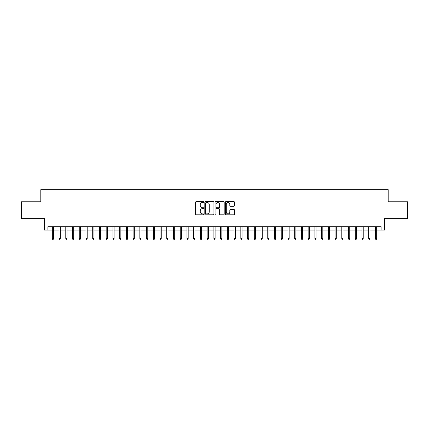 <?xml version="1.0" encoding="UTF-8"?>
<svg xmlns="http://www.w3.org/2000/svg" width="429" height="429" viewBox="0 0 429 429"><rect width="100%" height="100%" fill="white"/><g stroke="black" fill="none" stroke-linecap="round" stroke-linejoin="round"><path stroke-width="0.64" d="M203.727 202.059A0.461 0.461 0 0 0 203.266 201.598L196.246 201.598A0.66 0.66 0 0 0 195.586 202.257L195.586 214.151A0.66 0.66 0 0 0 196.246 214.811L203.266 214.811A0.461 0.461 0 0 0 203.727 214.35A0.461 0.461 0 0 0 203.266 213.889L202.359 213.889A2.113 2.113 0 0 1 200.241 211.776L200.241 210.784A2.113 2.113 0 0 1 202.359 208.666L203.266 208.666A0.461 0.461 0 0 0 203.727 208.204A0.461 0.461 0 0 0 203.266 207.743L202.359 207.743A2.113 2.113 0 0 1 200.241 205.63L200.241 204.638A2.113 2.113 0 0 1 202.359 202.52L203.266 202.52A0.461 0.461 0 0 0 203.727 202.059M233.81 206.258A0.66 0.66 0 0 0 234.475 205.593L234.475 202.257A0.66 0.66 0 0 0 233.81 201.598L226.013 201.598A0.66 0.66 0 0 0 225.354 202.257L225.354 214.151A0.66 0.66 0 0 0 226.013 214.811L233.81 214.811A0.66 0.66 0 0 0 234.475 214.151L234.475 210.124A0.66 0.66 0 0 0 233.81 209.459L230.475 209.459A0.66 0.66 0 0 0 229.815 210.124L229.815 212.119A1.77 1.77 0 0 1 228.046 213.889A1.77 1.77 0 0 1 226.281 212.119L226.281 204.29A1.77 1.77 0 0 1 228.046 202.52A1.77 1.77 0 0 1 229.815 204.29L229.815 205.593A0.66 0.66 0 0 0 230.475 206.258L233.81 206.258M47.876 230.083L47.876 226.721L381.124 226.721L381.124 230.083L384.491 230.083L384.491 218.64L407.55 218.64L407.55 201.807L388.197 201.807L388.197 189.693L40.803 189.693L40.803 201.807L21.45 201.807L21.45 218.64L44.509 218.64L44.509 230.083L52.317 230.083M213.921 202.257A0.66 0.66 0 0 0 213.261 201.598L205.464 201.598A0.66 0.66 0 0 0 204.805 202.257L204.805 214.151A0.66 0.66 0 0 0 205.464 214.811L213.261 214.811A0.66 0.66 0 0 0 213.921 214.151L213.921 202.257M215.739 201.598L223.536 201.598A0.66 0.66 0 0 1 224.195 202.257L224.195 214.151A0.66 0.66 0 0 1 223.536 214.811L220.2 214.811A0.66 0.66 0 0 1 219.541 214.151L219.541 209.331A0.66 0.66 0 0 0 218.876 208.666L216.666 208.666A0.66 0.66 0 0 0 216.002 209.331L216.002 214.35A0.461 0.461 0 0 1 215.54 214.811A0.461 0.461 0 0 1 215.079 214.35L215.079 202.257A0.66 0.66 0 0 1 215.739 201.598M53.528 230.083L59.052 230.083M60.264 230.083L65.782 230.083M66.994 230.083L72.517 230.083M73.729 230.083L79.247 230.083M80.459 230.083L85.977 230.083M87.189 230.083L92.712 230.083M93.924 230.083L99.442 230.083M100.654 230.083L106.177 230.083M107.389 230.083L112.907 230.083M114.119 230.083L119.643 230.083M120.855 230.083L126.373 230.083M127.585 230.083L133.108 230.083M134.32 230.083L139.838 230.083M141.05 230.083L146.573 230.083M147.785 230.083L153.303 230.083M154.515 230.083L160.033 230.083M161.245 230.083L166.768 230.083M167.98 230.083L173.498 230.083M174.71 230.083L180.234 230.083M181.446 230.083L186.964 230.083M188.175 230.083L193.699 230.083M194.911 230.083L200.429 230.083M201.641 230.083L207.164 230.083M208.376 230.083L213.894 230.083M215.106 230.083L220.624 230.083M221.836 230.083L227.359 230.083M228.571 230.083L234.089 230.083M235.301 230.083L240.825 230.083M242.036 230.083L247.554 230.083M248.766 230.083L254.29 230.083M255.502 230.083L261.02 230.083M262.232 230.083L267.755 230.083M268.967 230.083L274.485 230.083M275.697 230.083L281.215 230.083M282.427 230.083L287.95 230.083M289.162 230.083L294.68 230.083M295.892 230.083L301.415 230.083M302.627 230.083L308.145 230.083M309.357 230.083L314.881 230.083M316.093 230.083L321.611 230.083M322.822 230.083L328.346 230.083M329.558 230.083L335.076 230.083M336.288 230.083L341.811 230.083M343.023 230.083L348.541 230.083M349.753 230.083L355.271 230.083M356.483 230.083L362.006 230.083M363.218 230.083L368.736 230.083M369.948 230.083L375.472 230.083M376.683 230.083L381.124 230.083M206.188 202.52A0.461 0.461 0 0 0 205.727 202.987L205.727 213.428A0.461 0.461 0 0 0 206.188 213.889L207.148 213.889A2.113 2.113 0 0 0 209.261 211.776L209.261 204.638A2.113 2.113 0 0 0 207.148 202.52L206.188 202.52M219.541 204.322A1.77 1.77 0 0 0 217.771 202.558A1.77 1.77 0 0 0 216.002 204.322L216.002 207.084A0.66 0.66 0 0 0 216.666 207.743L218.876 207.743A0.66 0.66 0 0 0 219.541 207.084L219.541 204.322M52.317 238.433L52.585 239.307L53.26 239.307L53.528 238.433L52.317 238.433L52.317 226.721M53.528 238.433L53.528 226.721M59.052 238.433L59.32 239.307L59.99 239.307L60.264 238.433L59.052 238.433L59.052 226.721M60.264 238.433L60.264 226.721M65.782 238.433L66.05 239.307L66.726 239.307L66.994 238.433L65.782 238.433L65.782 226.721M66.994 238.433L66.994 226.721M72.517 238.433L72.785 239.307L73.456 239.307L73.729 238.433L72.517 238.433L72.517 226.721M73.729 238.433L73.729 226.721M79.247 238.433L79.515 239.307L80.191 239.307L80.459 238.433L79.247 238.433L79.247 226.721M80.459 238.433L80.459 226.721M85.977 238.433L86.25 239.307L86.921 239.307L87.189 238.433L85.977 238.433L85.977 226.721M87.189 238.433L87.189 226.721M92.712 238.433L92.98 239.307L93.656 239.307L93.924 238.433L92.712 238.433L92.712 226.721M93.924 238.433L93.924 226.721M99.442 238.433L99.716 239.307L100.386 239.307L100.654 238.433L99.442 238.433L99.442 226.721M100.654 238.433L100.654 226.721M106.177 238.433L106.446 239.307L107.121 239.307L107.389 238.433L106.177 238.433L106.177 226.721M107.389 238.433L107.389 226.721M112.907 238.433L113.176 239.307L113.851 239.307L114.119 238.433L112.907 238.433L112.907 226.721M114.119 238.433L114.119 226.721M119.643 238.433L119.911 239.307L120.581 239.307L120.855 238.433L119.643 238.433L119.643 226.721M120.855 238.433L120.855 226.721M126.373 238.433L126.641 239.307L127.316 239.307L127.585 238.433L126.373 238.433L126.373 226.721M127.585 238.433L127.585 226.721M133.108 238.433L133.376 239.307L134.046 239.307L134.32 238.433L133.108 238.433L133.108 226.721M134.32 238.433L134.32 226.721M139.838 238.433L140.106 239.307L140.782 239.307L141.05 238.433L139.838 238.433L139.838 226.721M141.05 238.433L141.05 226.721M146.573 238.433L146.841 239.307L147.512 239.307L147.785 238.433L146.573 238.433L146.573 226.721M147.785 238.433L147.785 226.721M153.303 238.433L153.571 239.307L154.247 239.307L154.515 238.433L153.303 238.433L153.303 226.721M154.515 238.433L154.515 226.721M160.033 238.433L160.307 239.307L160.977 239.307L161.245 238.433L160.033 238.433L160.033 226.721M161.245 238.433L161.245 226.721M166.768 238.433L167.037 239.307L167.712 239.307L167.98 238.433L166.768 238.433L166.768 226.721M167.98 238.433L167.98 226.721M173.498 238.433L173.772 239.307L174.442 239.307L174.71 238.433L173.498 238.433L173.498 226.721M174.71 238.433L174.71 226.721M180.234 238.433L180.502 239.307L181.177 239.307L181.446 238.433L180.234 238.433L180.234 226.721M181.446 238.433L181.446 226.721M186.964 238.433L187.232 239.307L187.907 239.307L188.175 238.433L186.964 238.433L186.964 226.721M188.175 238.433L188.175 226.721M193.699 238.433L193.967 239.307L194.637 239.307L194.911 238.433L193.699 238.433L193.699 226.721M194.911 238.433L194.911 226.721M200.429 238.433L200.697 239.307L201.373 239.307L201.641 238.433L200.429 238.433L200.429 226.721M201.641 238.433L201.641 226.721M207.164 238.433L207.432 239.307L208.103 239.307L208.376 238.433L207.164 238.433L207.164 226.721M208.376 238.433L208.376 226.721M213.894 238.433L214.162 239.307L214.838 239.307L215.106 238.433L213.894 238.433L213.894 226.721M215.106 238.433L215.106 226.721M220.624 238.433L220.897 239.307L221.568 239.307L221.836 238.433L220.624 238.433L220.624 226.721M221.836 238.433L221.836 226.721M227.359 238.433L227.627 239.307L228.303 239.307L228.571 238.433L227.359 238.433L227.359 226.721M228.571 238.433L228.571 226.721M234.089 238.433L234.363 239.307L235.033 239.307L235.301 238.433L234.089 238.433L234.089 226.721M235.301 238.433L235.301 226.721M240.825 238.433L241.093 239.307L241.768 239.307L242.036 238.433L240.825 238.433L240.825 226.721M242.036 238.433L242.036 226.721M247.554 238.433L247.823 239.307L248.498 239.307L248.766 238.433L247.554 238.433L247.554 226.721M248.766 238.433L248.766 226.721M254.29 238.433L254.558 239.307L255.228 239.307L255.502 238.433L254.29 238.433L254.29 226.721M255.502 238.433L255.502 226.721M261.02 238.433L261.288 239.307L261.963 239.307L262.232 238.433L261.02 238.433L261.02 226.721M262.232 238.433L262.232 226.721M267.755 238.433L268.023 239.307L268.693 239.307L268.967 238.433L267.755 238.433L267.755 226.721M268.967 238.433L268.967 226.721M274.485 238.433L274.753 239.307L275.429 239.307L275.697 238.433L274.485 238.433L274.485 226.721M275.697 238.433L275.697 226.721M281.215 238.433L281.488 239.307L282.159 239.307L282.427 238.433L281.215 238.433L281.215 226.721M282.427 238.433L282.427 226.721M287.95 238.433L288.218 239.307L288.894 239.307L289.162 238.433L287.95 238.433L287.95 226.721M289.162 238.433L289.162 226.721M294.68 238.433L294.954 239.307L295.624 239.307L295.892 238.433L294.68 238.433L294.68 226.721M295.892 238.433L295.892 226.721M301.415 238.433L301.684 239.307L302.359 239.307L302.627 238.433L301.415 238.433L301.415 226.721M302.627 238.433L302.627 226.721M308.145 238.433L308.419 239.307L309.089 239.307L309.357 238.433L308.145 238.433L308.145 226.721M309.357 238.433L309.357 226.721M314.881 238.433L315.149 239.307L315.824 239.307L316.093 238.433L314.881 238.433L314.881 226.721M316.093 238.433L316.093 226.721M321.611 238.433L321.879 239.307L322.554 239.307L322.822 238.433L321.611 238.433L321.611 226.721M322.822 238.433L322.822 226.721M328.346 238.433L328.614 239.307L329.284 239.307L329.558 238.433L328.346 238.433L328.346 226.721M329.558 238.433L329.558 226.721M335.076 238.433L335.344 239.307L336.02 239.307L336.288 238.433L335.076 238.433L335.076 226.721M336.288 238.433L336.288 226.721M341.811 238.433L342.079 239.307L342.75 239.307L343.023 238.433L341.811 238.433L341.811 226.721M343.023 238.433L343.023 226.721M348.541 238.433L348.809 239.307L349.485 239.307L349.753 238.433L348.541 238.433L348.541 226.721M349.753 238.433L349.753 226.721M355.271 238.433L355.544 239.307L356.215 239.307L356.483 238.433L355.271 238.433L355.271 226.721M356.483 238.433L356.483 226.721M362.006 238.433L362.274 239.307L362.95 239.307L363.218 238.433L362.006 238.433L362.006 226.721M363.218 238.433L363.218 226.721M368.736 238.433L369.01 239.307L369.68 239.307L369.948 238.433L368.736 238.433L368.736 226.721M369.948 238.433L369.948 226.721M375.472 238.433L375.74 239.307L376.415 239.307L376.683 238.433L375.472 238.433L375.472 226.721M376.683 238.433L376.683 226.721"/></g></svg>
